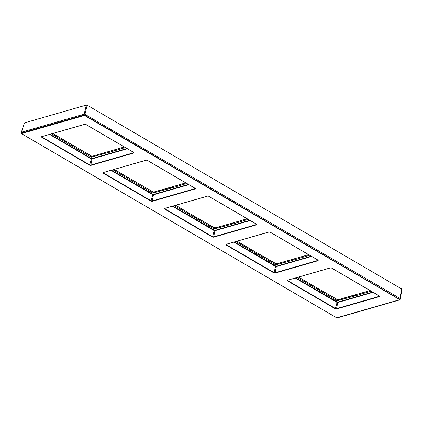 <?xml version="1.0" encoding="UTF-8"?>
<svg xmlns="http://www.w3.org/2000/svg" width="423" height="423" viewBox="0 0 423 423"><rect width="100%" height="100%" fill="white"/><g stroke="black" fill="none" stroke-linecap="round" stroke-linejoin="round"><path stroke-width="0.63" d="M21.488 132.188L24.497 122.871L24.539 123.236L24.497 122.871L86.387 105.057L87.212 105.2L401.66 288.951L400.195 298.538M21.441 133.599L336.708 317.826L399.767 299.674L84.505 115.447L21.441 133.599L21.272 132.341A0.656 0.27 13.3 0 1 21.436 132.203L84.061 114.178A0.656 0.27 13.3 0 1 84.965 114.332L400.232 298.559A0.656 0.27 13.3 0 1 400.433 298.844L400.147 299.685L84.706 115.209L83.918 115.077L21.293 133.102L21.372 133.594L336.597 317.763M133.848 152.486L133.911 152.994L90.749 165.419L89.597 165.219L41.66 137.205L41.597 136.698L84.759 124.272L85.911 124.473L133.742 152.417M195.273 188.378L195.336 188.891L152.174 201.311L151.022 201.115L103.085 173.102L103.027 172.589L146.189 160.169L147.336 160.365L195.167 188.314M256.703 224.275L256.761 224.782L213.599 237.208L212.452 237.012L164.51 208.999L164.452 208.486L207.614 196.066L208.761 196.261L256.592 224.211M318.128 260.171L318.186 260.679L275.024 273.105L273.877 272.904L225.935 244.891L225.877 244.383L269.039 231.957L270.191 232.158L318.017 260.103M379.553 296.063L379.616 296.576L336.454 308.996L335.302 308.801L287.365 280.787L287.302 280.275L330.463 267.854L331.616 268.05L379.442 296M133.742 152.322L133.784 152.687L90.622 165.107L89.803 164.97L41.861 136.957L41.819 136.592M90.749 165.419L92.061 158.911L91.241 158.773L49.607 134.445M109.673 152.254L108.7 152.343L108.933 151.413L109.901 151.318L109.673 152.254L125.351 147.553M51.516 133.895L65.613 142.133L65.787 141.166L66.432 141.71L66.025 141.25L66.432 141.71L66.258 142.678L65.613 142.133M66.258 142.678L91.368 157.182L108.7 152.343M109.552 151.238L91.95 156.299L109.769 151.196M52.849 133.509L66.025 141.25M109.684 151.196L114.813 149.721M72.169 144.84L91.95 156.299L91.696 157.24M66.226 141.367L72.032 144.761M317.874 288.417L337.654 299.881L355.606 294.9L355.378 295.836L337.073 300.764L297.221 277.472M311.931 284.949L317.736 288.338M298.553 277.091L311.73 284.827M355.389 294.778L360.518 293.303M361.089 293.097L360.327 293.536L360.787 293.224L360.052 294.487L355.378 295.836M298.442 277.123L311.492 284.748L312.137 285.292L311.963 286.26M318.186 289.723L318.413 288.793L317.382 288.354L317.15 289.29M371.05 291.135L360.052 294.487M287.365 280.787L287.524 280.169M379.447 295.904L379.489 296.269L336.327 308.69L335.508 308.547L287.566 280.534L287.651 280.227M372.7 292.097L337.644 302.186L337.766 302.493L336.946 302.355L295.312 278.022M293.964 258.881L299.087 257.406M276.446 263.878L293.832 258.924M256.444 252.526L275.849 263.92L294.181 259.003L293.953 259.939L275.648 264.867L235.796 241.581M250.506 249.052L256.312 252.446M237.129 241.195L250.3 248.936M237.017 241.226L250.067 248.851L250.707 249.396L250.532 250.363M256.756 253.832L256.988 252.896L255.957 252.462L255.725 253.398M299.664 257.2L298.902 257.644L299.362 257.327L298.622 258.59L293.953 259.939M309.625 255.238L298.622 258.59M225.935 244.891L226.099 244.277M318.022 260.008L318.064 260.372L274.902 272.793L274.078 272.655L226.141 244.642L226.226 244.335M311.275 256.201L276.219 266.289L276.341 266.596L275.521 266.458L233.887 242.13M232.539 222.984L237.663 221.515M215.021 227.986L232.401 223.027M195.019 216.629L214.419 228.023L232.756 223.106L232.523 224.042L214.218 228.97L174.366 205.684M189.076 213.155L194.887 216.55M175.698 205.298L188.875 213.039M175.593 205.329L188.637 212.959L189.282 213.499L189.107 214.466M195.331 217.935L195.558 216.999L194.527 216.565L194.3 217.501M238.234 221.303L237.477 221.747L237.938 221.435L237.197 222.699L232.523 224.042M248.201 219.341L237.197 222.699M164.51 208.999L164.674 208.38M256.597 224.111L256.639 224.476L213.478 236.901L212.653 236.758L164.716 208.745L164.796 208.439M249.845 220.304L214.789 230.392L214.916 230.704L214.091 230.561L172.457 206.234M171.114 187.093L176.238 185.618M153.597 192.09L170.977 187.13M133.594 180.732L153.375 192.195L171.326 187.215L171.098 188.145L152.793 193.078L112.941 169.787M127.651 177.263L133.457 180.653M114.273 169.406L127.45 177.142M114.162 169.438L127.212 177.063L127.857 177.607L127.683 178.575M133.906 182.038L134.133 181.107L133.102 180.669L132.875 181.604M176.809 185.411L176.053 185.85L176.507 185.538L175.772 186.802L171.098 188.145M186.776 183.45L175.772 186.802M103.085 173.102L103.249 172.484M195.167 188.219L195.209 188.584L152.047 201.004L151.228 200.862L103.291 172.848L103.371 172.542M188.42 184.412L153.364 194.501L153.491 194.807L152.666 194.67L111.032 170.337M72.481 146.147L72.708 145.211L71.677 144.777L71.445 145.713M114.347 150.905L115.082 149.642L124.357 146.971M84.114 114.162L86.387 105.057M84.933 114.316L87.212 105.2M336.708 317.826L337.369 317.842M337.163 317.906L399.793 299.881M399.767 299.674L400.232 298.559M84.505 115.447L84.965 114.332M84.045 115.368L84.061 114.178M21.42 133.393L21.436 132.203M133.911 152.994L133.821 152.507M89.597 165.219L91.447 158.519L50.03 134.318M41.66 137.205L41.946 136.65M127.392 148.743L92.061 158.911L91.447 158.519M126.995 148.515L91.939 158.604M92.172 156.193L91.532 156.082L91.368 157.182M91.569 156.124L91.992 156.214M72.708 145.115L91.463 156.076L71.931 144.724M337.274 299.706L337.697 299.796M318.413 288.698L337.237 299.658L337.073 300.764M337.877 299.775L354.738 294.868L354.405 295.926M360.354 293.488L369.956 290.49M360.586 294.144L360.867 293.197L370.056 290.553M311.386 284.589L311.317 285.71M317.636 288.301L337.76 299.759L337.401 300.816M337.644 302.186L295.735 277.9M379.616 296.576L379.526 296.084M336.454 308.996L337.766 302.493L373.097 292.325M335.302 308.801L337.147 302.101M275.844 263.809L276.272 263.899M256.988 252.801L275.812 263.767L275.648 264.867M249.956 248.692L249.893 249.819M256.211 252.409L276.335 263.862L275.976 264.925M294.048 258.881L293.313 258.976L292.98 260.029M298.929 257.591L308.531 254.598M299.161 258.247L299.442 257.3L308.631 254.657M276.219 266.289L234.31 242.004M318.186 260.679L318.101 260.193M275.024 273.105L276.341 266.596L311.666 256.428M273.877 272.904L275.722 266.204M214.419 227.918L214.847 228.008M195.563 216.909L214.382 227.87L214.218 228.97M188.531 212.801L188.468 213.922M194.786 216.513L214.905 227.965L214.551 229.028M232.624 222.984L231.889 223.08L231.555 224.132M237.504 221.694L247.101 218.702M237.737 222.355L238.017 221.409L247.206 218.76M214.789 230.392L172.885 206.112M256.761 224.782L256.676 224.296M213.599 237.208L214.916 230.704L250.242 220.536M212.452 237.012L214.297 230.313M152.994 192.021L153.422 192.111M134.139 181.012L152.957 191.973L152.793 193.078M127.106 176.904L127.037 178.025M133.361 180.616L153.48 192.074L153.121 193.131M171.193 187.093L170.464 187.183L170.131 188.24M176.074 185.803L185.676 182.805M176.312 186.458L176.587 185.512L185.782 182.868M153.364 194.501L111.461 170.215M195.336 188.891L195.252 188.399M152.174 201.311L153.491 194.807L188.817 184.64M151.022 201.115L152.872 194.416M65.681 141.007L52.738 133.541M115.384 149.515L114.887 150.562M114.649 149.906L124.251 146.913M21.367 132.23L24.349 122.982M400.401 298.701L401.85 289.189M41.676 136.703L84.875 124.293L85.843 124.468L133.932 152.571M298.596 277.081L312.058 285.091M287.381 280.285L330.58 267.87L331.547 268.045L379.637 296.148M237.166 241.184L250.633 249.195M225.951 244.388L269.155 231.978L270.117 232.153L318.212 260.256M175.741 205.287L189.208 213.298M164.526 208.497L207.73 196.082L208.692 196.256L256.782 224.359M114.316 169.396L127.783 177.406M103.101 172.6L146.3 160.185L147.267 160.359L195.357 188.462M66.358 141.509L52.891 133.499"/></g></svg>
